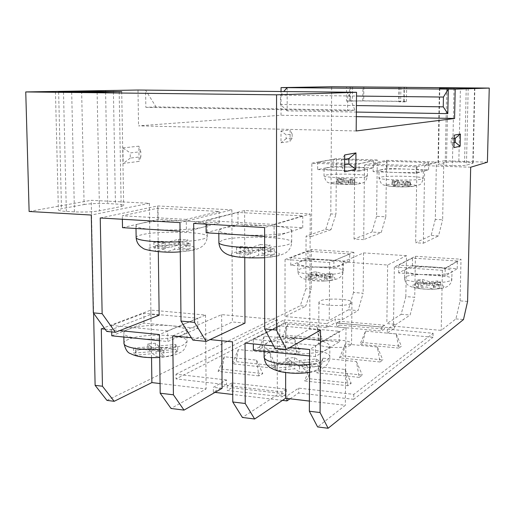 <?xml version="1.0" encoding="UTF-8"?>
<svg xmlns="http://www.w3.org/2000/svg" width="515" height="515" viewBox="0 0 515 515"><rect width="100%" height="100%" fill="white"/><g stroke="black" fill="none" stroke-linecap="round" stroke-linejoin="round"><path stroke-width="0.39" stroke-dasharray="2.58 1.93" d="M287.177 87.653L287.177 110.892L356.354 112.07M287.177 110.892L280.475 104.442L356.419 105.569M280.475 104.442L280.482 95.166L356.509 96.047M280.482 95.166L283.714 91.535M350.593 345.153C345.417 349.112 317.62 347.689 318.682 343.544L319.802 342.172C325.428 338.323 352.402 339.745 351.558 343.878L350.593 345.153M350.979 303.528C345.784 306.889 317.845 305.659 318.914 302.144L320.034 300.979C325.68 297.715 352.788 298.945 351.951 302.453L350.979 303.528M373.266 167.896L333.102 166.454L325.512 167.993C331.345 167.098 340.524 166.821 353.045 167.169C362.129 167.536 366.938 168.122 367.472 168.926L366.294 169.48L373.266 167.896L373.349 160.751L333.154 159.405L317.697 162.283L359.142 163.719L373.349 160.751M380.141 169.982C385.516 169.055 394.664 168.766 407.59 169.126C417.465 169.532 422.718 170.169 423.349 171.044L428.57 169.879L386.9 168.386L373.13 171.643L416.152 173.246L422.474 171.534C417.356 172.512 408.028 172.815 394.49 172.441C384.686 172.016 379.529 171.386 379.027 170.529L380.141 169.982M187.943 245.571L178.711 248.269L190.074 249.035L186.173 250.193L174.752 249.415L165.09 252.176L155.427 251.507L165.212 248.764L153.966 248.005L158.041 246.872L169.229 247.631L178.576 244.947L187.943 245.571L187.891 239.893L178.654 242.475L190.016 243.215L186.115 244.335L174.688 243.582L165.012 246.286L155.35 245.636L165.141 242.951L153.888 242.211L157.963 241.123L169.158 241.85L178.518 239.288L178.576 244.947M122.519 227.662L140.846 223.42C150.097 221.199 172.261 220.169 188.329 221.147C200.361 221.901 206.637 223.195 207.172 225.016C207.12 225.737 205.82 226.439 203.27 227.121C194.973 229.465 171.025 230.707 154.088 229.6C142.333 228.789 136.288 227.514 135.954 225.77C136.044 224.939 137.672 224.16 140.846 223.42L158.15 219.409L219.184 222.918L186.398 231.583L180.044 231.19M270.311 251.037L262.167 253.908L274.225 254.725L270.793 255.955L258.665 255.131L250.123 258.073L239.861 257.365L248.539 254.442L236.597 253.625L240.222 252.427L252.099 253.226L260.378 250.374L270.311 251.037L270.311 245.192L262.161 247.94L274.225 248.732L270.793 249.923L258.659 249.118L250.11 251.996L239.836 251.307L248.526 248.449L236.578 247.664L240.202 246.505L252.086 247.284L260.371 244.554L260.378 250.374M206.155 232.793L222.564 228.267C230.804 225.911 252.955 224.81 270.014 225.84C283.765 226.722 290.988 228.216 291.702 230.321L288.844 232.201C281.692 234.698 257.783 236.031 239.72 234.853C226.233 233.907 219.261 232.432 218.804 230.417L222.564 228.267L238.033 224.006L302.73 227.727L274.102 236.958L264.626 236.379M328.641 259.94C315.605 259.27 305.891 259.908 299.498 261.845L290.763 265.289L333.842 268.341L341.902 264.787L343.299 263.526C342.784 261.845 337.898 260.648 328.641 259.94L307.925 258.53L299.498 261.845L297.799 263.236C298.198 264.871 302.981 266.062 312.142 266.802C325.815 267.504 335.735 266.834 341.902 264.787L349.666 261.369L328.641 259.94M434.628 267.156C420.761 266.435 411.099 267.124 405.653 269.216L398.661 272.931L445.069 276.22L451.262 272.384L452.041 271.411C451.327 269.429 445.52 268.012 434.628 267.156L412.38 265.637L405.653 269.216L404.623 270.336C405.183 272.255 410.873 273.665 421.688 274.566C436.263 275.319 446.119 274.592 451.262 272.384L457.217 268.695L434.628 267.156M177.746 351.397L160.654 352.968L163.828 355.865L156.071 356.56L152.968 353.651L135.587 355.138L133.617 353.168L150.889 351.7L147.889 348.893L155.466 348.237L158.53 351.03L175.512 349.479L177.746 351.397L177.688 346.395L160.59 347.882L160.654 352.968M111.781 335.812L128.293 329.304C139.507 325.673 153.625 324.463 170.652 325.68C181.048 326.774 186.475 328.673 186.932 331.383L183.218 334.731C175.596 338.303 154.365 340.248 139.514 338.632C129.342 337.48 124.096 335.593 123.787 332.993C123.851 331.699 125.357 330.476 128.293 329.304L143.988 323.124L197.837 328.287L167.826 341.516L159.495 340.666M319.519 366.281L302.414 368.025L307.307 371.238L299.537 372.01L294.715 368.785L277.308 370.446L274.186 368.257L291.484 366.622L286.836 363.513L294.419 362.779L299.138 365.875L316.139 364.156L319.519 366.281L319.545 361.028L302.434 362.682L302.414 368.025M253.361 350.219L266.944 342.996C276.6 338.973 290.692 337.628 309.219 338.967C322.274 340.376 329.149 342.81 329.864 346.273L327.701 348.996C321.804 352.968 300.638 355.138 284.106 353.348C271.263 351.842 264.594 349.434 264.105 346.112L266.944 342.996L279.819 336.147L339.231 341.844L315.521 356.547L309.599 355.942M423.021 283.469L417.041 283.752L423.69 286.012L415.431 286.707L418.412 287.718L426.703 287.01L433.559 289.25L439.224 288.761L432.323 286.533L440.512 285.838L437.454 284.847L429.291 285.535L423.021 283.469C434.197 282.947 446.859 285.355 443.254 287.409L438.78 288.658M317.034 275.654L311.092 275.911L316.422 278.003L308.092 278.654L310.474 279.587L318.837 278.937L324.328 281.01L330.051 280.559L324.508 278.493L332.774 277.849L330.315 276.928L322.075 277.566L317.034 275.654C330.701 275.68 336.565 276.896 334.641 279.31L329.697 280.463M399.202 87.318L398.99 101.803L404.14 101.873L406.393 101.732L403.837 101.365L362.798 100.818L346.46 101.101L346.582 86.868M346.46 101.101L363.706 100.946L398.758 101.416L400.676 101.7L398.99 101.803M350.657 86.9L350.535 101.152M404.14 101.873L404.359 87.357M487.409 162.193L443.801 160.77L442.636 219.77L435.304 219.39L436.392 161.974L416.912 166.905L364.491 165.07L363.693 239.623L381.216 232.587L385.812 216.802L376.594 216.326L377.276 160.011L354.738 164.729L311.839 163.223L311.504 236.469L306.065 236.14L305.859 288.741L300.29 305.736L305.743 306.193L311.266 289.166L305.859 288.741M364.491 165.07L386.559 160.32L436.392 161.974M386.559 160.32L385.812 216.802M311.839 163.223L336.404 158.652L377.276 160.011M336.404 158.652L335.992 214.201L330.791 213.931L331.66 86.739M156.045 106.895L145.842 107.358L145.591 90.106L156.045 106.895L354.938 110.165L347.574 110.719L347.734 92.198L354.938 110.165M145.842 107.358L347.574 110.719M356.174 130.965L138.541 125.847L281.029 115.244L281.055 91.509M137.994 90.028L138.541 125.847M100.232 217.974L157.706 205.949L231.879 209.85L179.954 222.615M186.276 219.416L122.313 215.772L158.002 208.169L219.113 211.44L186.276 219.416L186.398 231.583M193.685 223.413L244.612 210.519L310.23 213.976L264.613 227.546M274.102 224.418L206.064 220.542L237.988 212.444L302.769 215.907L274.102 224.418L274.102 236.958M101.294 328.782L150.856 310.088L205.524 315.058L159.412 334.563M105.092 329.156L119.699 330.611M167.697 330.939L111.588 325.448L143.84 313.255L197.754 318.231L167.697 330.939L167.826 341.516M289.81 347.541L273.677 345.938M245.037 343.087L285.741 322.345L346.003 327.823L309.631 349.518M253.335 339.327L279.825 325.802L339.314 331.293L315.579 345.417L253.335 339.327L253.348 343.917M470.678 167.227L424.708 165.643L423.343 243.222L415.644 242.758L431.132 235.464L438.529 235.889L442.636 219.77M423.343 243.222L438.529 235.889M435.304 219.39L431.132 235.464M376.594 216.326L371.92 232.046L381.216 232.587M363.693 239.623L354.03 239.037L371.92 232.046M159.154 315.193L150.953 314.433L106.727 331.428M244.973 323.13L232.4 321.965L192.835 340.067M353.522 292.488L348.365 309.805L358.054 310.622L363.12 293.241L353.522 292.488L353.908 252.279L329.626 262.553L285.053 259.476L311.446 249.524L353.908 252.279M401.153 314.272L410.127 315.032L414.73 297.297L405.839 296.595L401.153 314.272L386.849 323.568L394.612 324.257L394.561 328.139L335.156 322.821L326.825 327.566L284.183 323.671L176.046 378.892L226.529 384.699L213.358 392.198L213.326 387.338L226.503 379.954L226.529 384.699M467.594 301.449L460.088 300.863L455.91 318.907L441.207 330.392L393.492 326.156L410.127 315.032M455.91 318.907L463.487 319.551M309.399 401.076L345.327 405.292L317.62 426.935M394.612 324.257L387.293 329.13L433.102 333.257L353.792 394.374L298.642 388.13L286.939 395.919L277.27 394.793L242.391 417.459M281.016 130.965L290.112 129.992L290.093 141.522L281.003 142.719L281.016 130.965L286.14 134.801L292.166 134.1L292.159 137.962L286.134 138.709L286.14 134.801M122.898 147.895L138.857 146.183L139.089 161.375L123.162 163.467L122.898 147.895L130.205 152.929L140.782 151.7L140.859 156.792L130.289 158.105L130.205 152.929M106.959 400.4L300.29 305.736M93.608 313.229L91.239 200.296L149.376 203.309L150.953 314.433M29.123 211.478L91.239 200.296M330.791 213.931L325.738 229.387L306.065 236.14M320.53 330.115L309.721 329.117L274.926 348.307M310.23 213.976L309.721 329.117M244.612 210.519L244.767 257.719M231.879 209.85L232.4 321.965M157.706 205.949L158.311 251.713M191.387 337.75L210.004 339.597M311.446 249.524L311.266 289.166M354.738 164.729L354.03 239.037M416.912 166.905L415.644 242.758M460.088 300.863L461.009 259.232L442.398 270.33L394.335 267.015L415.418 256.27L461.009 259.232M415.418 256.27L414.73 297.297M405.839 296.595L406.483 255.691L387.641 265.019L342.758 261.948L342.282 319.641L335.181 319.01L335.156 322.821M342.758 261.948L363.551 252.904L406.483 255.691M363.551 252.904L363.12 293.241M325.738 229.387L330.978 229.69L335.992 214.201M311.504 236.469L330.978 229.69M356.309 116.647L281.029 115.244M458.833 161.993L464.588 162.186C469.912 162.386 472.757 162.701 473.118 163.12L466.455 165.141C464.079 165.611 459.399 165.753 452.402 165.572L446.434 165.367C441.091 165.154 438.265 164.839 437.95 164.407L445.237 162.392C447.625 161.955 452.157 161.826 458.833 161.993L460.416 88.368M424.708 165.643L443.801 160.77M84.106 204.532C90.614 203.541 98.487 203.219 107.725 203.58L115.45 203.992C120.748 204.294 123.491 204.796 123.677 205.504L121.18 206.515L99.485 210.815C92.681 211.929 84.325 212.289 74.437 211.884L66.345 211.427C61.169 211.111 58.51 210.596 58.382 209.888L61.485 208.704L84.106 204.532L81.66 92.262M149.376 203.309L91.284 215.045M387.293 329.13L387.235 333.089L394.561 328.139M433.102 333.257L433.031 337.274L387.235 333.089M353.792 394.374L353.741 399.325L433.031 337.274M353.741 399.325L298.629 392.99L298.642 388.13M290.029 398.803L298.629 392.99M286.939 395.919L286.932 398.436M172.731 335.889L221.637 314.62L277.315 319.648L277.27 394.793M221.637 314.62L221.791 340.776M222.074 388.362L213.326 387.338M282.497 400.374L232.741 394.49M215.019 392.391L213.358 392.198M226.503 379.954L175.995 374.231L176.046 378.892M175.995 374.231L284.19 319.841L284.183 323.671M326.825 327.566L326.851 323.684L284.19 319.841M326.851 323.684L335.181 319.01M387.641 265.019L386.849 323.568M348.365 309.805L329.24 320.446L284.969 316.513L305.743 306.193M342.282 319.641L358.054 310.622M160.062 383.546L206.097 388.947L171.019 408.466M339.655 325.1L384.467 329.137L381.621 331.016L336.527 326.916L339.655 325.1L339.688 321.257L384.518 325.235L384.467 329.137M231.892 387.718L286.256 394.014L281.988 396.833L227.224 390.422L231.892 387.718L231.866 382.928L286.263 389.14L286.256 394.014M398.842 348.101L360.036 344.368L362.805 342.546L401.378 346.228L398.842 348.101L396.222 333.939L365.547 331.132L360.036 344.368M319.12 340.441L282.349 336.907L285.568 335.181L322.132 338.67L319.12 340.441L316.834 326.684L287.763 324.025L282.349 336.907M380.044 361.987L339.52 357.873L342.578 355.865L382.851 359.914L380.044 361.987L377.36 347.046L345.327 343.956L339.52 357.873M296.852 353.554L258.556 349.666L262.096 347.767L300.168 351.597L296.852 353.554L294.522 339.063L264.253 336.14L258.556 349.666M359.2 377.386L316.796 372.834L320.195 370.6L362.315 375.081L359.2 377.386L356.444 361.582L322.931 358.157L316.796 372.834M272.223 368.051L232.271 363.764L236.198 361.659L275.898 365.888L272.223 368.051L269.86 352.743L238.284 349.518L232.271 363.764M347.902 385.735L304.5 380.933L308.079 378.577L351.198 383.302L347.902 385.735L345.114 369.455L310.809 365.85L304.5 380.933M258.903 375.892L218.077 371.373L222.21 369.158L262.785 373.607L258.903 375.892L256.528 360.14L224.257 356.747L218.077 371.373M256.528 360.14L262.785 373.607M224.257 356.747L222.21 369.158M345.114 369.455L351.198 383.302M310.809 365.85L308.079 378.577M269.86 352.743L275.898 365.888M238.284 349.518L236.198 361.659M356.444 361.582L362.315 375.081M322.931 358.157L320.195 370.6M294.522 339.063L300.168 351.597M264.253 336.14L262.096 347.767M377.36 347.046L382.851 359.914M345.327 343.956L342.578 355.865M316.834 326.684L322.132 338.67M287.763 324.025L285.568 335.181M396.222 333.939L401.378 346.228M365.547 331.132L362.805 342.546M277.315 319.648L232.49 341.838M150.856 310.088L151.532 357.7M205.524 315.058L206.097 388.947M285.741 322.345L285.658 372.603M346.003 327.823L345.327 405.292M457.384 261.021L412.502 258.073L398.777 265.083L445.23 268.251L457.384 261.021L457.217 268.695M442.398 270.33L441.207 330.392M394.335 267.015L393.492 326.156M349.73 253.959L307.951 251.223L290.775 257.712L333.9 260.654L349.73 253.959L349.666 261.369M329.626 262.553L329.24 320.446M285.053 259.476L284.969 316.513M286.263 389.14L281.995 391.915L227.199 385.593L231.866 382.928M227.199 385.593L227.224 390.422M281.995 391.915L281.988 396.833M384.518 325.235L381.673 327.083L336.559 323.047L339.688 321.257M336.559 323.047L336.527 326.916M381.673 327.083L381.621 331.016M373.221 164.208L416.281 165.701L428.705 162.605L386.997 161.208L373.221 164.208L373.13 171.643M315.521 356.547L315.579 345.417M279.819 336.147L279.825 325.802M339.231 341.844L339.314 331.293M302.434 362.682L307.326 365.837L299.55 366.603L294.728 363.429L277.308 365.116L274.186 362.966L291.496 361.305L286.849 358.247L294.438 357.532L299.157 360.571L316.165 358.942L319.545 361.028M316.165 358.942L316.139 364.156M299.157 360.571L299.138 365.875M294.438 357.532L294.419 362.779M286.849 358.247L286.836 363.513M291.496 361.305L291.484 366.622M274.186 362.966L274.186 368.257M277.308 365.116L277.308 370.446M294.728 363.429L294.715 368.785M299.55 366.603L299.537 372.01M307.326 365.837L307.307 371.238M111.71 331.93L111.588 325.448M143.988 323.124L143.84 313.255M197.837 328.287L197.754 318.231M160.59 347.882L163.764 350.728L156 351.41L152.897 348.552L135.503 350.065L133.533 348.127L150.811 346.634L147.818 343.878L155.395 343.228L158.459 345.977L175.454 344.509L177.688 346.395M175.454 344.509L175.512 349.479M158.459 345.977L158.53 351.03M155.395 343.228L155.466 348.237M147.818 343.878L147.889 348.893M150.811 346.634L150.889 351.7M133.533 348.127L133.617 353.168M135.503 350.065L135.587 355.138M152.897 348.552L152.968 353.651M156 351.41L156.071 356.56M163.764 350.728L163.828 355.865M412.38 265.637L412.502 258.073M445.069 276.22L445.23 268.251M398.661 272.931L398.777 265.083M307.925 258.53L307.951 251.223M333.842 268.341L333.9 260.654M290.763 265.289L290.775 257.712M439.301 284.892L432.394 282.664L440.589 281.982L437.525 281.01L429.362 281.686L422.667 279.523L417.105 279.973L423.755 282.149L415.496 282.832L418.483 283.823L426.774 283.134L433.63 285.374L439.301 284.892L439.224 288.761M432.394 282.664L432.323 286.533M440.589 281.982L440.512 285.838M437.525 281.01L437.454 284.847M429.362 281.686L429.291 285.535M422.667 279.523L422.603 283.289M417.105 279.973L417.041 283.752M423.755 282.149L423.69 286.012M415.496 282.832L415.431 286.707M418.483 283.823L418.412 287.718M426.774 283.134L426.703 287.01M433.63 285.374L433.559 289.25M330.076 276.825L324.534 274.759L332.799 274.128L330.334 273.227L322.1 273.851L316.719 271.843L311.105 272.261L316.442 274.276L308.105 274.913L310.494 275.834L318.856 275.19L324.353 277.27L330.076 276.825L330.051 280.559M324.534 274.759L324.508 278.493M332.799 274.128L332.774 277.849M330.334 273.227L330.315 276.928M322.1 273.851L322.075 277.566M316.719 271.843L316.699 275.486M311.105 272.261L311.092 275.911M316.442 274.276L316.422 278.003M308.105 274.913L308.092 278.654M310.494 275.834L310.474 279.587M318.856 275.19L318.837 278.937M324.353 277.27L324.328 281.01M206.09 224.134L206.064 220.542M238.033 224.006L237.988 212.444M302.73 227.727L302.769 215.907M252.086 247.284L252.099 253.226M240.202 246.505L240.222 252.427M236.578 247.664L236.597 253.625M248.526 248.449L248.539 254.442M239.836 251.307L239.861 257.275M250.11 251.996L250.123 258.073M258.659 249.118L258.665 255.131M270.793 249.923L270.793 255.955M274.225 248.732L274.225 254.725M262.161 247.94L262.167 253.908M260.371 244.554L270.311 245.192M122.37 219.261L122.313 215.772M158.15 219.409L158.002 208.169M219.184 222.918L219.113 211.44M169.158 241.85L169.229 247.631M157.963 241.123L158.041 246.872M153.888 242.211L153.966 248.005M165.141 242.951L165.212 248.764M155.35 245.636L155.427 251.429M165.012 246.286L165.09 252.176M174.688 243.582L174.752 249.415M186.115 244.335L186.173 250.193M190.016 243.215L190.074 249.035M178.654 242.475L178.711 248.269M178.518 239.288L187.891 239.893M416.152 173.246L416.281 165.701M386.9 168.386L386.997 161.208M428.57 169.879L428.705 162.605M403.309 185.117L407.861 184.962L410.088 185.426L405.524 185.574L410.474 186.604L404.533 186.803L399.621 185.773L394.245 185.954L392.07 185.49L397.426 185.31L392.321 184.241L398.153 184.048L403.309 185.117L403.361 181.467L407.912 181.319L407.861 184.962M407.912 181.319L410.146 181.763L405.582 181.904L410.539 182.902L404.584 183.095L399.672 182.098L394.297 182.271L392.121 181.821L397.477 181.653L392.366 180.617L398.211 180.43L403.361 181.467M398.211 180.43L398.153 184.048M392.366 180.617L392.321 184.241M397.477 181.653L397.426 185.31M392.121 181.821L392.07 185.49M394.297 182.271L394.245 185.954M399.672 182.098L399.621 185.773M404.584 183.095L404.533 186.803M410.539 182.902L410.474 186.604M405.582 181.904L405.524 185.574M410.146 181.763L410.088 185.426M348.127 182.838L352.678 182.69L354.642 183.134L350.071 183.276L354.429 184.267L348.481 184.46L344.168 183.469L338.786 183.643L336.874 183.198L342.237 183.025L337.75 181.995L343.589 181.808L348.127 182.838L348.159 179.252L352.711 179.111L352.678 182.69M352.711 179.111L354.681 179.535L350.11 179.677L354.468 180.63L348.513 180.817L344.194 179.857L338.812 180.025L336.907 179.593L342.269 179.432L337.776 178.435L343.621 178.261L348.159 179.252M343.621 178.261L343.589 181.808M337.776 178.435L337.75 181.995M342.269 179.432L342.237 183.025M336.907 179.593L336.874 183.198M338.812 180.025L338.786 183.643M344.194 179.857L344.168 183.469M348.513 180.817L348.481 184.46M354.468 180.63L354.429 184.267M350.11 179.677L350.071 183.276M354.681 179.535L354.642 183.134M317.658 169.583L338.213 170.349C329.207 169.963 324.495 169.384 324.077 168.598L325.512 167.993L317.658 169.583L317.697 162.283M359.064 171.122L366.294 169.48C360.674 170.42 351.32 170.71 338.213 170.349L359.064 171.122L359.142 163.719M333.102 166.454L333.154 159.405M130.289 158.105L123.162 163.467M140.859 156.792L139.089 161.375M140.782 151.7L138.857 146.183M286.134 138.709L281.003 142.719M292.159 137.962L290.093 141.522M292.166 134.1L290.112 129.992M344.619 164.909L341.278 165.598L344.561 171.785M341.278 165.598L341.323 160.017L344.702 154.951M341.323 160.017L344.67 159.38M454.088 142.513L451.089 143.131L453.979 147.599M451.089 143.131L451.172 138.999L454.243 135.142M451.172 138.999L454.172 138.419M406.393 101.732L406.612 87.376M349.428 100.946L349.55 86.816M362.798 100.818L362.946 86.803M403.837 101.365L404.05 87.151M400.889 87.28L400.676 101.7M398.964 87.312L398.758 101.416M363.854 87.016L363.706 100.946M352.543 86.919L352.415 101.056M366.216 176.735L367.388 176.143C368.405 174.115 332.793 173.298 325.474 175.151L324.032 175.808C322.609 177.836 359.663 178.666 366.216 176.735M332.13 182.574C337.917 181.003 365.908 182.143 359.27 183.701C353.683 185.336 324.778 184.119 332.13 182.574M422.345 178.924L423.221 178.402C424.257 176.252 386.604 175.3 380.051 177.276L378.937 177.868C377.45 180.012 416.635 180.99 422.345 178.924M386.92 184.846C391.96 183.211 421 184.389 415.09 186.012C410.288 187.718 380.257 186.449 386.92 184.846M180.16 241.754C190.614 241.226 198.352 240.28 203.367 238.902C205.91 238.168 207.21 237.415 207.262 236.636C208.781 231.692 157.429 230.43 141.02 234.937C137.853 235.735 136.224 236.585 136.14 237.473L136.14 237.55M187.531 245.719C195.861 246.833 197.644 248.236 192.887 249.936C186.597 251.565 177.475 252.279 165.534 252.086M155.878 251.417C147.618 250.213 146.118 248.784 151.378 247.123C157.867 245.571 166.796 244.902 178.158 245.095M264.633 247.464C276.014 246.943 284.074 245.9 288.825 244.335L291.67 242.314C293.254 236.836 237.627 235.149 222.635 240.132L218.881 242.443M269.95 251.191C279.059 252.376 281.602 253.869 277.566 255.678C271.92 257.41 262.901 258.176 250.522 257.97M240.26 257.262C231.171 255.981 228.918 254.462 233.507 252.691C239.411 251.043 248.243 250.322 260.011 250.535M341.844 272.319L343.235 271.012C344.31 266.879 307.597 265.463 299.479 269.268L297.773 270.716C296.28 274.856 334.563 276.285 341.844 272.319M451.101 280.192L451.874 279.175C453.02 274.547 412.064 272.602 405.53 276.909L404.507 278.074C402.839 282.696 445.539 284.692 451.101 280.192M159.611 349.44C170.22 348.752 178.126 347.277 183.327 345.011L187.035 341.535C188.368 334.364 143.202 332.767 128.467 339.391C125.531 340.608 124.031 341.883 123.961 343.222M176.671 351.552L174.147 354.288C166.976 358.028 143.016 358.556 136.694 355.099M134.718 353.129L137.614 350.412C145.256 346.827 167.768 346.363 174.443 349.627M309.567 364.369C318.173 363.442 324.193 361.916 327.63 359.798L329.787 356.972C331.274 348.436 279.484 345.758 266.95 353.58L264.111 356.818M318.437 366.448L318.688 367.98L317.279 369.48C311.781 373.632 286.9 374.231 278.415 370.394M275.287 368.206L275.268 366.667L276.877 365.193C282.98 361.227 306.303 360.706 315.064 364.317M433.121 289.147C421.508 289.7 408.884 287.138 412.901 285.143L417.459 283.939M323.98 280.913C309.946 280.855 304.095 279.619 306.425 277.205L311.427 276.079M105.601 92.024L107.725 203.58M58.633 92.031L61.485 208.704M63.493 92.108L66.345 211.427M71.688 92.198L74.437 211.884M97.11 92.185L99.485 210.815M119.171 91.76L121.18 206.515M113.416 91.87L115.45 203.992M446.717 88.265L445.237 162.392M439.816 88.149L438.355 164.188M447.992 88.277L446.434 165.367M454.011 88.329L452.402 165.572M468.18 88.342L466.455 165.141M474.54 88.149L472.796 163.307M466.223 88.368L464.588 162.186M318.914 302.144L318.682 343.544M367.472 168.926L367.388 176.143C366.603 180.038 365.051 182.278 362.734 182.857C358.588 184.75 345.114 184.795 335.239 184.022C327.534 182.284 326.729 184.151 324.032 175.808L324.077 168.598M423.349 171.044L423.221 178.402C422.268 182.355 420.916 184.512 419.165 184.872C411.678 187.009 402.099 187.486 390.434 186.308C382.484 184.499 381.615 186.359 378.937 177.868L379.027 170.529M207.172 225.016L207.262 236.636C206.85 242.192 204.017 246.093 198.777 248.333C195.269 249.975 189.102 251.127 180.269 251.796M291.702 230.321L291.67 242.314C291.368 247.245 289.044 250.947 284.698 253.412L278.982 255.659L264.646 257.732M297.799 263.236L297.773 270.716C297.908 274.437 299.923 277.134 303.811 278.795C311.195 281.402 330.63 282.51 339.166 277.952C341.754 276.252 343.112 273.935 343.235 271.012L343.299 263.526M404.623 270.336L404.507 278.074C405.318 282.458 405.608 284.808 412.869 287.357C424.74 290.544 445.475 289.713 449.112 285.156L450.741 283.141L451.739 280.508L452.041 271.411M186.932 331.383L187.035 341.535C185.96 347.638 183.617 351.327 179.993 352.601C176.265 354.964 169.506 356.586 159.714 357.468M329.864 346.273L329.787 356.972C329.626 360.822 328.055 364.034 325.062 366.596C320.691 369.822 315.515 371.766 309.528 372.422M55.453 91.882L58.382 209.888M121.714 91.651L123.677 205.504M439.411 88.123L437.95 164.407M474.856 88.129L473.118 163.12M264.111 351.314L264.105 346.112M123.858 337.042L123.787 332.993M218.824 233.572L218.804 230.417M135.999 228.486L135.954 225.77M351.951 302.453L351.558 343.878"/><path stroke-width="0.77" d="M448.269 89.101L447.805 113.635L443.254 106.856L443.447 97.058L448.269 89.101L287.177 87.653L283.714 91.535M356.354 112.07L447.805 113.635M356.419 105.569L443.254 106.856M356.509 96.047L443.447 97.058M399.202 87.318L350.657 86.9L399.202 87.318M406.612 87.376L489.25 88.084L455.202 89.159L454.591 118.482L356.174 130.965L356.547 92.288L276.561 94.824L25.75 91.934L137.994 90.028L356.547 92.288M194.586 322.371L206.167 341.406L192.835 340.067L181.01 321.096L194.586 322.371L193.685 223.413L264.613 227.546L264.704 328.95L276.439 330.051L286.43 349.46L320.53 330.115L320.06 412.541L328.126 428.261L463.487 319.551L467.594 301.449L470.678 167.227L487.409 162.193L489.25 88.084M281.055 91.509L281.061 87.602L331.66 86.739L406.612 87.312M344.561 171.785L344.702 154.951L355.962 152.91L355.801 169.3L344.561 171.785M276.439 330.051L276.561 94.824M453.979 147.599L454.243 135.142L460.41 134.029L460.146 146.241L453.979 147.599M180.044 231.19L122.519 227.662L122.37 219.261M102.144 313.693L115.386 332.297L106.727 331.428L93.344 312.863L102.144 313.693L100.232 217.974L179.954 222.615L181.01 321.096M264.626 236.379L206.155 232.793L206.09 224.134M159.495 340.666L111.781 335.812L111.71 331.93M102.453 386.231L114.182 401.307L106.959 400.4L95.114 385.342L102.453 386.231L101.294 328.782L105.092 329.156M119.699 330.611L159.412 334.563L160.191 393.209L173.42 394.805L184.029 410.107L171.019 408.466L160.191 393.209M309.599 355.942L253.361 350.219L253.348 343.917M328.126 428.261L317.62 426.935L309.354 411.247L309.631 349.518L289.81 347.541M273.677 345.938L245.037 343.087L245.23 403.49L254.635 419.004L285.619 398.282L309.399 401.076M115.386 332.297L159.154 315.193L158.311 251.713M206.167 341.406L244.973 323.13L244.767 257.719M254.635 419.004L242.391 417.459L232.774 401.983L245.23 403.49M95.114 385.342L93.608 313.229M93.344 312.863L91.284 215.045L29.123 211.478L25.75 91.934M309.354 411.247L320.06 412.541M173.42 394.805L172.731 335.889L191.387 337.75M210.004 339.597L232.49 341.838L232.774 401.983M58.62 91.747L81.64 91.348L121.714 91.651L97.11 92.185L58.633 92.031M439.816 88.097L474.856 88.129L439.816 88.149M281.061 87.602L455.202 89.159M286.43 349.46L274.926 348.307L264.704 328.95M454.591 118.482L356.309 116.647M286.932 398.436L286.932 400.895L290.029 398.803M221.791 340.776L222.074 388.362L184.029 410.107M286.932 400.895L282.497 400.374M232.741 394.49L215.019 392.391M114.182 401.307L151.886 382.587L160.062 383.546M151.532 357.7L151.886 382.587M285.658 372.603L285.619 398.282M344.67 159.38L348.906 158.569L355.962 152.91M348.906 158.569L348.855 164.047L355.801 169.3M348.855 164.047L344.619 164.909M454.172 138.419L455.337 138.2L460.41 134.029M455.337 138.2L455.247 142.275L460.146 146.241M455.247 142.275L454.088 142.513M105.588 91.342L105.601 92.024M81.64 91.348L81.66 92.262M113.403 91.425L113.416 91.87M460.429 87.923L460.416 88.368M446.724 87.911L446.717 88.265M466.236 87.975L466.223 88.368M309.528 372.422C298.79 373.871 288.58 373.504 278.905 371.328C265.837 367.15 265.174 363.146 264.111 356.818C263.011 362.27 288.735 366.706 309.567 364.369M159.714 357.468C146.273 358.118 136.604 356.856 130.707 353.689C127.598 352.942 125.345 349.453 123.961 343.222C123.33 347.4 141.207 350.618 159.611 349.44M264.646 257.732C244.477 258.356 231.634 257.024 226.124 253.747C221.624 251.301 219.21 247.535 218.881 242.443C217.864 245.732 242.159 248.507 264.633 247.464M135.999 228.486L136.14 237.473C135.194 240.531 158.401 242.874 180.16 241.754M264.111 356.818L264.111 351.314M123.961 343.222L123.858 337.042M218.881 242.443L218.824 233.572M180.269 251.796C166.049 253.329 144.367 250.528 142.661 247.998C138.657 245.661 136.481 242.179 136.14 237.55"/></g></svg>
